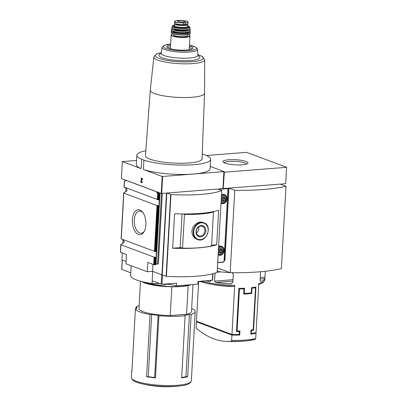 <?xml version="1.0" encoding="UTF-8"?>
<svg xmlns="http://www.w3.org/2000/svg" width="407" height="407" viewBox="0 0 407 407"><rect width="100%" height="100%" fill="white"/><g stroke="black" fill="none" stroke-linecap="round" stroke-linejoin="round"><path stroke-width="0.61" d="M237.897 330.993L239.377 331.542L239.214 334.462A35.867 7.362 -176.8 0 1 231.965 334.483L234.707 285.393L234.127 286.325A130.728 70.431 -94.5 0 1 229.136 286.396A131.512 131.512 0 0 1 205.922 283.109A34.992 7.184 3.2 0 0 234.127 286.325M239.377 331.542A35.867 7.362 -176.8 0 1 236.462 331.593L238.884 288.365A35.867 7.362 3.2 0 0 244.561 288.217L244.271 293.472A35.867 7.362 3.2 0 0 251.297 292.918L251.592 287.663A35.867 7.362 3.2 0 0 255.952 287.016L253.536 330.245A35.867 7.362 -176.8 0 1 251.424 330.596L251.261 333.516A35.867 7.362 -176.8 0 0 256.064 332.58L258.806 283.491A35.867 7.362 3.2 0 0 264.815 279.807L265.293 271.276M231.965 334.483L196.454 321.215L198.682 281.41M232.977 279.706L214.591 281.156L215.044 273.097M229.96 272.598A35.867 7.362 -176.8 0 1 217.201 271.449M214.591 281.156L215.863 282.514A35.867 7.362 3.2 0 0 230.276 283.801L232.809 282.728L233.303 273.911L231.944 272.807M260.215 277.559L264.962 277.187L264.855 278.653A35.867 7.362 -176.8 0 1 261.157 281.364L260.897 281.425M260.648 281.405L261.157 281.364L260.048 280.581L260.541 271.764M206.212 280.815A35.867 7.362 3.2 0 0 209.971 281.578L211.182 280.423M197.395 321.566A35.867 7.362 3.2 0 0 196.423 321.8L196.123 327.142L196.581 328.459A130.728 70.431 -94.5 0 0 226.063 341.407A130.728 70.431 -94.5 0 0 231.049 341.341A34.992 7.184 3.2 0 0 244.76 341.01A34.992 7.184 3.2 0 0 248.275 340.669A34.992 7.184 3.2 0 0 255.148 339.438L248.275 340.669A131.512 131.512 0 0 1 226.063 341.407M231.812 334.427L231.792 334.788L197.888 322.12L197.909 321.759M254.889 332.86L254.09 333.028M250.534 293.004L251.724 293.447L252.019 288.192A35.867 7.362 -176.8 0 0 255.51 287.678L253.159 329.736A35.867 7.362 3.2 0 1 251.022 330.072L250.793 334.162A35.867 7.362 3.2 0 0 256.028 333.165L255.092 332.814M251.724 293.447A35.867 7.362 -176.8 0 1 243.691 294.083L243.986 288.822A35.867 7.362 -176.8 0 1 239.443 288.945L237.093 331.003A35.867 7.362 3.2 0 0 239.972 330.942L239.748 335.032A35.867 7.362 3.2 0 1 231.929 335.068L196.423 321.8M231.049 341.341L231.634 340.405L231.929 335.068M255.148 339.438L255.728 338.507L256.028 333.165M285.979 186.274A80.734 16.57 -176.8 0 1 234.773 190.308L230.164 272.675A80.734 16.57 -176.8 0 0 281.374 268.64L285.979 186.274L280.169 184.101L228.958 188.136L224.908 260.572L224.059 260.348M206.491 155.51L246.571 152.35L286.604 167.308L224.354 172.217L223.199 188.482M224.71 260.587L228.759 188.151L223.438 188.573M286.604 167.308L285.694 183.664L280.367 184.173M281.191 184.02L281.166 184.473M234.773 190.308L228.958 188.136M230.164 272.675L217.399 267.903M224.944 163.11A12.525 2.569 3.2 0 0 237.632 164.937A12.525 2.569 3.2 0 0 247.66 163.507A12.525 2.569 3.2 0 0 235.607 159.717A12.525 2.569 3.2 0 0 223.204 162.139A12.525 2.569 3.2 0 0 224.944 163.11M238.283 334.488L239.748 335.032M231.792 334.788L235.221 334.513M250.834 333.353L251.261 333.516M251.002 330.433L251.424 330.596M252.477 329.853L253.536 330.245M243.737 293.274L244.271 293.472M236.503 330.927L236.818 330.901M236.508 330.784L237.093 331.003M238.863 288.726L239.443 288.945M242.567 288.293L243.986 288.822M251.572 288.024L252.019 288.192M254.436 287.276L255.51 287.678M246.484 164.092A11.137 2.284 3.2 0 0 235.516 161.36A11.137 2.284 3.2 0 0 224.308 162.851M136.803 382.254A29.162 5.983 3.2 0 0 141.275 383.608A29.162 5.983 3.2 0 0 180.82 385.816C187.072 385.236 190.578 383.592 191.336 380.881A30.026 6.161 3.2 0 1 169.638 385.577A30.026 6.161 3.2 0 1 136.136 381.191A30.026 6.161 3.2 0 1 131.375 377.528L131.766 370.518A30.026 6.161 -176.8 0 0 131.924 371.23L135.404 309.02A30.026 6.161 3.2 0 0 140.008 311.971A30.026 6.161 3.2 0 0 150.041 314.489L151.709 314.458A28.694 5.891 -176.8 0 0 158.114 315.313L158.944 315.679A30.026 6.161 3.2 0 0 185.124 315.664L184.707 315.45L185.073 315.298A28.694 5.891 -176.8 0 0 189.423 314.433L191.163 314.463A30.026 6.161 3.2 0 0 195.202 311.655A30.026 6.161 3.2 0 0 192.704 308.984L191.626 308.944M131.766 370.518A30.026 6.161 -176.8 0 1 132 369.826M135.836 309.03L135.943 307.087L137.022 307.433A28.694 5.891 -176.8 0 0 136.574 308.379A28.694 5.891 -176.8 0 0 136.63 308.827L135.404 309.02M139.128 305.545A30.026 6.161 3.2 0 0 135.943 307.087M181.664 377.498A28.694 5.891 -176.8 0 0 185.948 376.648L187.688 376.679L191.163 314.463M187.688 376.679A30.026 6.161 -176.8 0 1 181.644 377.874L185.124 315.664M150.041 314.489L146.566 376.704A30.026 6.161 -176.8 0 0 155.464 377.894L158.944 315.679M217.129 272.258L217.129 272.319A53.8 11.04 -176.8 0 1 166.412 276.312L161.93 274.842L166.504 193.06L161.238 193.432L121.393 178.546L122.339 161.604L136.584 160.439M126.073 261.442L121.897 259.885L122.288 252.895M122.817 243.447L123.021 239.809M125.707 191.804L125.911 188.171M184.452 214.392L182.56 248.158A43.04 8.832 -176.8 0 0 211.579 245.869L213.466 212.108A43.04 8.832 -176.8 0 1 184.452 214.392L183.242 213.94M203.882 222.751L203.047 222.441C198.784 220.614 192.084 225.361 191.931 231.268C191.951 235.185 193.564 237.846 196.769 239.24L197.609 239.55C206.359 243.391 213.009 225.595 203.882 222.751A8.969 7.326 110.5 0 0 193.213 231.746A8.969 7.326 110.5 0 0 197.609 239.55M221.698 190.537A53.8 11.04 -176.8 0 1 170.986 194.531L166.819 193.035L217.801 189.016L221.729 190.507L217.129 272.319M216.692 244.755L218.62 210.266A53.8 11.04 -176.8 0 1 174.598 213.736L172.67 248.224A53.8 11.04 3.2 0 0 216.692 244.755L211.62 245.156M210.251 166.422L224.14 171.612L223.194 188.548L218.106 189.133M224.14 171.612L162.19 176.496L143.396 169.475L143.92 160.124L141.651 159.279A36.945 7.58 -176.8 0 1 136.879 155.199A36.945 7.58 -176.8 0 1 145.818 150.809M162.251 274.817L166.819 193.035M124.293 187.123L158.771 200.005A2.991 2.442 110.5 0 1 158.872 200.041A2.991 2.442 110.5 0 1 159.239 200.224L159.488 200.514C159.076 201.338 159 202.752 159.249 204.757L159.254 204.807M159.87 193.732L157.692 193.432L156.909 192.877L156.985 191.911L125.346 180.087L125.325 181.074L124.501 181.029L124.155 187.276M132.377 219.688A12.525 6.751 -94.5 0 0 136.391 233.074A12.525 6.751 -94.5 0 0 144.2 231.481A12.525 6.751 -94.5 0 0 142.689 212.281A12.525 6.751 -94.5 0 0 132.377 219.688M121.403 238.761L121.138 238.736L123.703 192.882L123.982 192.664L123.825 193.116L157.016 205.52L154.457 251.317L155.886 251.648A2.991 2.442 110.5 0 1 155.983 251.679A2.991 2.442 110.5 0 1 156.349 251.862L156.598 252.152C156.191 252.976 156.11 254.39 156.364 256.4L155.901 264.692L153.709 264.636L147.772 262.418L147.248 271.764L125.941 263.802L126.46 254.456L120.426 252.172L120.813 244.51M123.703 192.872L121.174 238.853L154.457 251.317M159.87 193.671L159.564 194.368L159.488 200.514M159.249 204.757L158.959 205.255L156.349 251.862L156.598 252.152M158.226 193.64L159.086 194.404L158.771 200.005M158.959 205.255A2.991 2.442 110.5 0 1 158.46 205.55L157.016 205.52M124.364 181.044L124.023 187.098L124.501 181.029M123.982 192.664A2.991 2.442 110.5 0 0 124.476 192.374L125.132 192.012C127.61 191.025 127.686 189.611 125.371 187.764M120.396 252.025L120.813 244.521L121.093 244.307L120.94 244.76L154.131 257.158L153.709 264.636M156.364 256.4L155.632 264.779M156.354 256.512L155.901 264.692M156.069 256.898A2.991 2.442 110.5 0 1 155.576 257.188L154.131 257.158M121.093 244.307A2.991 2.442 110.5 0 0 121.591 244.012L122.242 243.651C124.72 242.664 124.801 241.249 122.482 239.408M155.942 264.026L158.384 263.975L162.332 193.391M159.641 192.837L159.839 193.513M192.989 284.534L191.488 311.452A26.302 5.398 3.2 0 1 186.589 314.27L188.192 285.551M212.581 280.169L197.944 281.471L197.797 284.157L176.302 285.851L176.455 283.165L161.996 284.305L152.218 280.876L152.04 283.552A36.467 7.484 -176.8 0 1 130.627 275.554L130.749 272.853L121.805 269.373M167.791 283.847A7.173 1.47 -176.8 0 1 168.986 284.091L176.302 285.851M159.101 283.45L152.07 283.562M130.627 275.554L131.176 265.756M152.04 283.552L152.717 271.398M202.065 158.822A28.348 5.82 -176.8 0 1 173.438 163.07A28.348 5.82 -176.8 0 1 145.462 155.657L150.29 90.237A27.177 5.576 3.2 0 0 154.599 93.574A27.177 5.576 3.2 0 0 184.971 97.548A27.177 5.576 3.2 0 0 204.558 93.274L202.065 158.822M202.254 153.963A36.945 7.58 -176.8 0 1 203.607 154.395L205.876 155.24A36.945 7.58 -176.8 0 1 210.648 159.32A36.945 7.58 -176.8 0 1 184.961 165.094A36.945 7.58 -176.8 0 1 143.92 160.124M161.93 274.842L152.569 271.342L147.248 271.764M161.238 193.432L162.19 176.496M152.569 271.342L152.961 264.357M142.297 181.731L141.957 181.608A0.717 0.387 85.5 0 1 141.626 182.178A0.717 0.387 85.5 0 1 141.214 181.675A0.717 0.387 85.5 0 1 141.331 180.856L142.419 179.512L142.465 178.668L141.015 178.124L140.98 178.739L142.079 179.146L141.122 180.321A1.343 0.722 85.5 0 0 140.898 181.858A1.343 0.722 85.5 0 0 141.677 182.804A1.343 0.722 85.5 0 0 142.297 181.731M122.339 161.604L141.127 168.625L141.651 159.279M210.648 159.32L210.124 168.671A36.945 7.58 -176.8 0 1 184.437 174.44A36.945 7.58 -176.8 0 1 143.396 169.475M141.127 168.625A36.945 7.58 -176.8 0 1 136.355 164.545L136.879 155.199M199.023 281.385A1.806 0.371 3.2 0 0 199.125 281.425A1.806 0.371 3.2 0 0 200.87 281.69A1.806 0.371 3.2 0 0 202.355 281.517L202.951 281.074M162.876 284.234A1.806 0.371 3.2 0 0 162.978 284.274A1.806 0.371 3.2 0 0 164.723 284.539A1.806 0.371 3.2 0 0 166.209 284.366L166.804 283.923M140.486 281.232L138.965 308.511A26.302 5.398 3.2 0 0 170.258 315.557L171.866 286.782M186.589 314.27L170.258 315.557M143.076 212.82A11.137 5.998 -94.5 0 0 139.433 211.024A11.137 5.998 -94.5 0 0 134.295 219.877A11.137 5.998 -94.5 0 0 141.183 233.231A11.137 5.998 -94.5 0 0 144.5 230.881M141.748 182.789A1.343 0.722 85.5 0 1 141.036 181.776A1.343 0.722 85.5 0 1 141.275 180.311L142.079 179.146M142.226 179.136L140.98 178.739M141.132 178.724L141.163 178.18M142.104 181.659A0.717 0.387 85.5 0 1 141.778 182.163A0.717 0.387 85.5 0 1 141.702 182.158M172.67 248.224L180.988 247.568M182.56 248.158L180.189 247.273L182.056 213.929M212.617 211.788L213.466 212.108M196.057 231.608A5.815 4.752 110.5 0 0 203.103 235.953A5.815 4.752 110.5 0 0 203.658 226.109A5.815 4.752 110.5 0 0 196.057 231.608M196.393 232.977A5.123 4.182 110.5 0 0 198.652 226.923M196.26 231.425A5.123 4.182 110.5 0 0 198.774 235.882A5.123 4.182 110.5 0 0 204.482 232.55A5.123 4.182 110.5 0 0 202.355 226.287A5.123 4.182 110.5 0 0 196.26 231.425M146.566 376.704L148.229 376.668A28.694 5.891 -176.8 0 0 154.64 377.528L155.474 377.732M170.579 44.994A13.105 2.691 3.2 0 0 166.901 46.978A13.105 2.691 3.2 0 0 168.9 48.25A13.105 2.691 3.2 0 0 182.753 50.163A13.105 2.691 3.2 0 0 192.877 48.433A13.105 2.691 3.2 0 0 189.438 46.047M192.073 49.023A12.342 2.534 3.2 0 0 189.357 47.563M170.492 46.51A12.342 2.534 3.2 0 0 167.633 47.655M171.011 48.881A9.447 1.938 -176.8 0 1 170.406 48.138L171.138 34.966A9.447 1.938 3.2 0 0 172.639 36.121A9.447 1.938 3.2 0 0 183.175 37.5A9.447 1.938 3.2 0 0 190.003 36.025L189.265 49.191A9.447 1.938 -176.8 0 1 188.578 49.863M173.708 33.99L173.662 34.875A6.934 1.425 3.2 0 0 174.761 35.719A6.934 1.425 3.2 0 0 182.499 36.732A6.934 1.425 3.2 0 0 187.505 35.648L187.556 34.763M174.862 23.458A6.578 1.348 3.2 0 0 174.639 23.784A6.578 1.348 3.2 0 0 175.682 24.583A6.578 1.348 3.2 0 0 183.018 25.544A6.578 1.348 3.2 0 0 187.769 24.517A6.578 1.348 3.2 0 0 187.342 23.998M176.002 23.886A5.215 1.068 3.2 0 0 176.826 24.496A5.215 1.068 3.2 0 0 182.641 25.254A5.215 1.068 3.2 0 0 186.411 24.44L186.421 24.201M186.014 20.971L187.973 21.703L188.085 23.464A5.861 1.201 3.2 0 1 185.399 24.318L183.44 24.476L183.532 22.868L185.49 22.716C187.693 22.594 188.522 22.258 187.973 21.703A6.975 1.43 3.2 0 0 186.014 20.971L179.161 20.35L177.203 20.503C174.99 20.803 174.155 21.256 174.7 21.861A6.975 1.43 3.2 0 0 176.663 22.594L183.532 22.868M176.663 22.594L174.511 21.515L174.43 22.965A5.861 1.201 3.2 0 0 177.447 24.191A5.861 1.201 3.2 0 0 183.44 24.476M227.696 188.238L218.172 189.158M227.956 188.334L223.972 261.925L217.699 262.596L223.86 262.118M221.016 203.261A4.665 3.811 110.5 0 0 221.851 203.434M225.025 194.943A4.665 3.811 110.5 0 0 224.232 194.505A4.665 3.811 110.5 0 0 221.494 194.699M218.127 254.899A4.665 3.811 110.5 0 0 218.966 255.072M222.136 246.581A4.665 3.811 110.5 0 0 221.342 246.143A4.665 3.811 110.5 0 0 218.605 246.337M218.137 254.706A4.543 3.714 110.5 0 0 218.701 254.986L218.137 254.777A4.665 3.811 110.5 0 0 218.147 254.782M221.327 246.271A4.665 3.811 110.5 0 0 220.945 246.026M218.701 254.986C222.598 257.132 227.014 248.855 221.881 246.474L220.528 245.97A4.543 3.714 110.5 0 0 220.497 245.955M221.021 203.139A4.665 3.811 110.5 0 0 221.037 203.139L221.591 203.347C225.488 205.489 229.899 197.217 224.771 194.836A4.543 3.714 110.5 0 0 221.454 195.421M224.216 194.627A4.665 3.811 110.5 0 0 223.835 194.388M224.771 194.836L223.412 194.327A4.543 3.714 110.5 0 0 223.382 194.317M222.283 250.819L221.479 252.335L220.029 252.452L219.388 251.048L220.192 249.532L221.642 249.415L222.283 250.819L220.899 250.305L220.513 249.46M219.332 251.099A1.913 1.562 110.5 0 0 221.652 252.528A1.913 1.562 110.5 0 0 221.83 249.288A1.913 1.562 110.5 0 0 219.332 251.099M218.427 251.17A2.991 2.442 110.5 0 0 222.049 253.403A2.991 2.442 110.5 0 0 222.334 248.341A2.991 2.442 110.5 0 0 218.427 251.17M225.173 199.181L224.364 200.697L222.919 200.814L222.273 199.41L223.082 197.894L224.532 197.777L225.173 199.181L223.789 198.662L223.402 197.822M222.217 199.461A1.913 1.562 110.5 0 0 224.537 200.89A1.913 1.562 110.5 0 0 224.72 197.649A1.913 1.562 110.5 0 0 222.217 199.461M221.316 199.532A2.991 2.442 110.5 0 0 224.939 201.765A2.991 2.442 110.5 0 0 225.219 196.703A2.991 2.442 110.5 0 0 221.316 199.532M219.658 251.857L221.479 252.335M220.095 251.821L220.899 250.305M222.543 200.213L224.364 200.697M222.98 200.183L223.789 198.662M202.584 281.369A35.867 7.362 3.2 0 0 234.707 285.393M231.634 340.405A35.867 7.362 3.2 0 0 255.728 338.507M204.787 282.84A34.992 7.184 3.2 0 0 205.922 283.109L200.778 281.685M260.134 279.024L264.855 278.653M220.859 271.881L217.165 272.171M231.41 283.71L230.276 283.801M232.896 281.171L215.863 282.514M166.412 276.312L170.986 194.531M222.934 188.614L223.881 171.673M161.686 193.442L162.632 176.501M157.692 193.432L157.341 199.679M123.825 193.116L121.266 238.914M159.564 194.368L159.086 194.404M159.859 193.813L159.488 200.468M159.244 204.874L156.603 252.106M158.521 193.808L158.181 199.862M158.46 205.55L155.886 251.648M157.86 205.642L155.296 251.501M157.916 193.539L157.57 199.735M157.244 205.576L154.685 251.373M124.405 181.013L124.059 187.215M123.733 193.05L121.174 238.853M120.94 244.76L120.523 252.233M155.576 257.188L155.148 264.815M154.97 257.28L154.553 264.789M154.355 257.214L153.938 264.692M120.843 244.693L120.426 252.172M125.432 180.912L124.384 180.993L125.432 180.912M159.259 192.694L156.909 192.877M121.795 269.51L122.324 260.042M212.403 280.331L212.769 273.763M161.996 284.305L162.52 274.918M161.172 284.223L161.701 274.756M158.649 192.465L156.812 192.608M157.519 192.043L156.843 192.099M168.986 284.091L169.002 283.75M131.375 377.528C132.148 380.026 133.928 381.593 136.721 382.229L141.275 383.608C154.314 386.859 167.496 387.596 180.82 385.816A29.162 5.983 3.2 0 0 181.583 385.709M144.444 282.89A26.664 5.474 3.2 0 0 168.778 286.696A26.664 5.474 3.2 0 0 191.087 284.686M141.901 281.603A26.903 5.52 3.2 0 0 144.256 282.672A26.903 5.52 3.2 0 0 190.685 284.717M158.292 283.46A26.903 5.52 3.2 0 0 159.529 283.608M166.473 284.198A26.903 5.52 3.2 0 0 170.08 284.351M160.027 192.979L156.054 264.016M161.503 193.447L157.56 263.894M166.122 276.267L170.691 194.485M193.712 231.797A8.608 7.036 110.5 0 0 204.146 238.227A8.608 7.036 110.5 0 0 204.96 223.657A8.608 7.036 110.5 0 0 193.712 231.797M185.948 376.648L189.423 314.433M185.053 315.649L185.073 315.298M154.64 377.528L158.114 315.313M148.229 376.668L151.709 314.458M150.29 90.237L153.856 56.929A25.478 5.23 3.2 0 0 157.891 60.124A25.478 5.23 3.2 0 0 186.528 63.848A25.478 5.23 3.2 0 0 204.726 59.773L202.391 56.548L197.843 54.686M161.264 52.661A23.967 4.92 3.2 0 0 159.249 58.44A23.967 4.92 3.2 0 0 193.483 61.584A23.967 4.92 3.2 0 0 197.843 54.706M161.08 53.541A20.498 4.207 3.2 0 0 162.19 57.758A20.498 4.207 3.2 0 0 189.306 60.618A20.498 4.207 3.2 0 0 197.929 55.601M160.867 53.872L161.172 53.21A18.381 3.775 3.2 0 0 164.082 55.54A18.381 3.775 3.2 0 0 184.783 58.221A18.381 3.775 3.2 0 0 197.873 55.266L198.102 55.952M170.635 44.027L164.118 45.319L162.139 47.354A17.745 3.643 3.2 0 0 164.942 49.603A17.745 3.643 3.2 0 0 184.931 52.193A17.745 3.643 3.2 0 0 197.568 49.339L197.873 55.266M170.63 44.068A16.56 3.398 3.2 0 0 166 48.479A16.56 3.398 3.2 0 0 191.321 50.453A16.56 3.398 3.2 0 0 189.494 45.121M173.036 33.776A9.208 1.887 3.2 0 0 172.853 35.872A9.208 1.887 3.2 0 0 185.607 37.113A9.208 1.887 3.2 0 0 188.248 34.626M172.878 33.705A9.32 1.913 3.2 0 0 182.616 35.063A9.32 1.913 3.2 0 0 189.896 33.878M172.69 33.481A9.559 1.964 3.2 0 0 183.374 34.88A9.559 1.964 3.2 0 0 190.267 33.374C190.384 35.709 177.34 35.44 172.807 33.695C171.362 32.992 170.818 32.529 171.174 32.306A9.559 1.964 3.2 0 0 172.69 33.481M171.174 32.306L171.276 31.242A9.519 1.954 3.2 0 0 172.782 32.423A9.519 1.954 3.2 0 0 183.455 33.817A9.519 1.954 3.2 0 0 190.283 32.306L189.789 31.593M171.276 31.242L171.846 30.591A9.402 1.928 3.2 0 0 172.889 32.306A9.402 1.928 3.2 0 0 184.722 33.649A9.402 1.928 3.2 0 0 189.769 31.604M173.031 31.197A7.774 1.597 3.2 0 0 174.257 32.199A7.774 1.597 3.2 0 0 183.058 33.333A7.774 1.597 3.2 0 0 188.543 32.061M171.668 30.362A9.295 1.908 3.2 0 0 173.041 31.191A9.295 1.908 3.2 0 0 182.702 32.545A9.295 1.908 3.2 0 0 189.993 31.385M172.95 31.069A9.412 1.933 3.2 0 0 183.547 32.443A9.412 1.933 3.2 0 0 190.252 30.932C190.995 32.967 177.569 33.053 173.006 31.186C171.591 30.489 171.072 30.057 171.459 29.879A9.412 1.933 3.2 0 0 172.95 31.069M171.459 29.879L171.678 28.699A9.264 1.903 3.2 0 0 173.138 29.884A9.264 1.903 3.2 0 0 183.608 31.237A9.264 1.903 3.2 0 0 190.166 29.731L189.601 29.029M172.329 28.078A9.147 1.877 3.2 0 0 173.245 29.777A9.147 1.877 3.2 0 0 184.87 31.08A9.147 1.877 3.2 0 0 189.586 29.039M173.881 28.805A7.056 1.45 3.2 0 0 175 29.64A7.056 1.45 3.2 0 0 182.809 30.673A7.056 1.45 3.2 0 0 187.963 29.594M174.364 28.953A6.817 1.399 3.2 0 0 175.214 29.39A6.817 1.399 3.2 0 0 181.909 30.377A6.817 1.399 3.2 0 0 187.464 29.68M172.151 27.829A8.918 1.832 3.2 0 0 173.494 28.663A8.918 1.832 3.2 0 0 182.855 29.965A8.918 1.832 3.2 0 0 189.794 28.816M173.402 28.531A9.035 1.857 3.2 0 0 183.659 29.853A9.035 1.857 3.2 0 0 190.013 28.363C190.934 30.357 177.9 30.474 173.458 28.658C172.064 27.971 171.571 27.539 171.983 27.355A9.035 1.857 3.2 0 0 173.402 28.531M171.983 27.355L172.319 26.145A8.771 1.801 3.2 0 0 173.692 27.3A8.771 1.801 3.2 0 0 183.689 28.582A8.771 1.801 3.2 0 0 189.815 27.121L187.698 25.778M172.319 26.145L174.567 25.046A8.537 1.75 3.2 0 0 173.901 27.106A8.537 1.75 3.2 0 0 186.065 28.231A8.537 1.75 3.2 0 0 187.698 25.794M174.547 25.682L174.537 25.59A7.173 1.47 3.2 0 0 175.046 27.015A7.173 1.47 3.2 0 0 184.412 28.022A7.173 1.47 3.2 0 0 187.668 26.318L187.647 26.414M174.639 23.784L174.537 25.59A6.578 1.348 3.2 0 0 175.58 26.394A6.578 1.348 3.2 0 0 182.916 27.35A6.578 1.348 3.2 0 0 187.668 26.323L187.769 24.517M185.399 24.318L185.49 22.716M185.124 21.647A3.775 0.773 3.2 0 0 181.4 20.645A3.775 0.773 3.2 0 0 177.589 21.225L178.098 21.535C179.935 22.319 185.119 22.11 184.92 21.785L185.124 21.647M178.022 21.53A3.984 0.819 3.2 0 0 183.939 22.029A3.984 0.819 3.2 0 0 184.035 20.803A3.984 0.819 3.2 0 0 178.795 20.503A3.984 0.819 3.2 0 0 178.022 21.53M228.068 188.614L218.696 189.352M223.972 261.925L217.709 262.418M218.193 253.754A3.953 3.231 110.5 0 0 222.919 253.475A3.953 3.231 110.5 0 0 223.229 247.965A3.953 3.231 110.5 0 0 218.488 248.428M221.881 246.474A4.543 3.714 110.5 0 0 218.569 247.059M221.077 202.111A3.953 3.231 110.5 0 0 225.809 201.831A3.953 3.231 110.5 0 0 226.114 196.322A3.953 3.231 110.5 0 0 221.377 196.79M221.026 203.068A4.543 3.714 110.5 0 0 221.591 203.347M264.815 279.807C263.705 282.438 261.533 283.974 258.297 284.412M191.336 380.881L195.202 311.655M159.87 193.763L159.493 200.488M159.249 204.833L156.603 252.126M121.703 269.434L122.227 260.007M212.678 280.24L213.044 273.692M191.178 284.676L182.102 286.442L168.778 286.701L144.373 282.88L141.514 281.502M217.155 272.288L221.729 190.507M136.543 308.928L136.574 308.379M204.558 93.274L204.726 59.773M161.269 52.64L156.537 53.983L153.856 56.929M162.139 47.354L161.172 53.21M197.568 49.339L195.818 47.085L189.494 45.085M190.003 36.025L189.647 35.333L188.273 34.62M173.011 33.766L171.571 34.325L171.138 34.966M190.267 33.374L190.283 32.306M190.252 30.932L190.166 29.731M172.314 28.063L171.678 28.699M190.013 28.363L189.815 27.121M186.538 21.103L187.291 21.352"/></g></svg>
